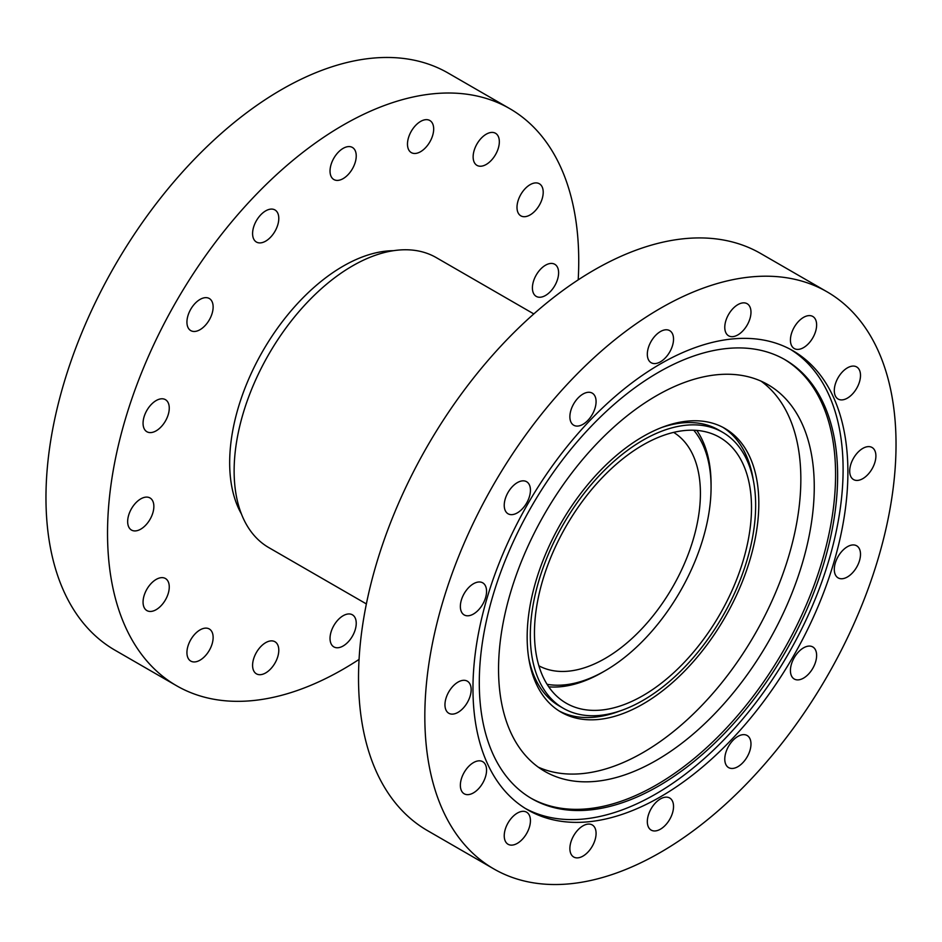 <?xml version="1.0" encoding="UTF-8"?>
<svg xmlns="http://www.w3.org/2000/svg" width="942" height="942" viewBox="0 0 942 942"><rect width="100%" height="100%" fill="white"/><g stroke="black" fill="none" stroke-linecap="round" stroke-linejoin="round"><path stroke-width="1.41" d="M578.2 279.856A333.197 192.368 120 0 0 509.728 108.624A333.197 192.368 120 0 0 343.135 125.121A333.197 192.368 120 0 0 125.463 418.743A333.197 192.368 120 0 0 176.543 685.729A333.197 192.368 120 0 0 343.135 669.232A333.197 192.368 120 0 0 359.067 659.412M509.728 108.624L448.168 73.076A333.197 192.368 120 0 0 281.564 89.584A333.197 192.368 120 0 0 63.903 383.194A333.197 192.368 120 0 0 114.971 650.192L176.543 685.729M241.399 513.92A160.458 92.646 -60 0 1 343.135 266.162A160.458 92.646 -60 0 1 393.367 250.702M265.691 642.656A18.534 10.703 -60 0 1 274.958 641.737A18.534 10.703 -60 0 1 277.796 656.586A18.534 10.703 -60 0 1 265.691 672.918A18.534 10.703 -60 0 1 256.424 673.836A18.534 10.703 -60 0 1 253.586 658.988A18.534 10.703 -60 0 1 265.691 642.656M343.135 615.727A18.534 10.703 -60 0 1 352.402 614.808A18.534 10.703 -60 0 1 355.24 629.656A18.534 10.703 -60 0 1 343.135 645.988A18.534 10.703 -60 0 1 333.868 646.907A18.534 10.703 -60 0 1 331.031 632.058A18.534 10.703 -60 0 1 343.135 615.727M545.512 265.208A18.534 10.703 -60 0 1 554.779 264.29A18.534 10.703 -60 0 1 557.617 279.138A18.534 10.703 -60 0 1 545.512 295.47A18.534 10.703 -60 0 1 536.245 296.389A18.534 10.703 -60 0 1 533.408 281.54A18.534 10.703 -60 0 1 545.512 265.208M530.099 184.679A18.534 10.703 -60 0 1 539.366 183.761A18.534 10.703 -60 0 1 542.215 198.609A18.534 10.703 -60 0 1 530.099 214.929A18.534 10.703 -60 0 1 520.844 215.848A18.534 10.703 -60 0 1 517.994 200.999A18.534 10.703 -60 0 1 530.099 184.679M486.237 134.188A18.534 10.703 -60 0 1 495.504 133.269A18.534 10.703 -60 0 1 498.342 148.118A18.534 10.703 -60 0 1 486.237 164.45A18.534 10.703 -60 0 1 476.97 165.368A18.534 10.703 -60 0 1 474.132 150.52A18.534 10.703 -60 0 1 486.237 134.188M420.579 121.436A18.534 10.703 -60 0 1 429.846 120.517A18.534 10.703 -60 0 1 432.684 135.365A18.534 10.703 -60 0 1 420.579 151.697A18.534 10.703 -60 0 1 411.313 152.616A18.534 10.703 -60 0 1 408.475 137.768A18.534 10.703 -60 0 1 420.579 121.436M343.135 148.365A18.534 10.703 -60 0 1 352.402 147.447A18.534 10.703 -60 0 1 355.24 162.295A18.534 10.703 -60 0 1 343.135 178.627A18.534 10.703 -60 0 1 333.868 179.545A18.534 10.703 -60 0 1 331.031 164.697A18.534 10.703 -60 0 1 343.135 148.365M265.691 210.867A18.534 10.703 -60 0 1 274.958 209.948A18.534 10.703 -60 0 1 277.796 224.797A18.534 10.703 -60 0 1 265.691 241.128A18.534 10.703 -60 0 1 256.424 242.047A18.534 10.703 -60 0 1 253.586 227.199A18.534 10.703 -60 0 1 265.691 210.867M200.034 299.426A18.534 10.703 -60 0 1 209.301 298.508A18.534 10.703 -60 0 1 212.138 313.356A18.534 10.703 -60 0 1 200.034 329.688A18.534 10.703 -60 0 1 190.767 330.607A18.534 10.703 -60 0 1 187.929 315.758A18.534 10.703 -60 0 1 200.034 299.426M156.16 400.562A18.534 10.703 -60 0 1 165.427 399.655A18.534 10.703 -60 0 1 168.265 414.504A18.534 10.703 -60 0 1 156.16 430.824A18.534 10.703 -60 0 1 146.905 431.742A18.534 10.703 -60 0 1 144.055 416.894A18.534 10.703 -60 0 1 156.16 400.562M140.758 498.883A18.534 10.703 -60 0 1 150.025 497.965A18.534 10.703 -60 0 1 152.863 512.813A18.534 10.703 -60 0 1 140.758 529.145A18.534 10.703 -60 0 1 131.491 530.063A18.534 10.703 -60 0 1 128.654 515.215A18.534 10.703 -60 0 1 140.758 498.883M156.16 579.424A18.534 10.703 -60 0 1 165.427 578.506A18.534 10.703 -60 0 1 168.265 593.354A18.534 10.703 -60 0 1 156.16 609.674A18.534 10.703 -60 0 1 146.905 610.593A18.534 10.703 -60 0 1 144.055 595.744A18.534 10.703 -60 0 1 156.16 579.424M200.034 629.904A18.534 10.703 -60 0 1 209.301 628.985A18.534 10.703 -60 0 1 212.138 643.833A18.534 10.703 -60 0 1 200.034 660.165A18.534 10.703 -60 0 1 190.767 661.084A18.534 10.703 -60 0 1 187.929 646.236A18.534 10.703 -60 0 1 200.034 629.904M366.379 603.928L268.811 547.608A167.429 96.673 -60 0 1 243.142 413.432A167.429 96.673 -60 0 1 352.532 265.891A167.429 96.673 -60 0 1 436.24 257.602L533.808 313.922M673.648 432.378A134.788 77.821 -60 0 1 692.841 540.755A134.788 77.821 -60 0 1 605.105 658.47A134.788 77.821 -60 0 1 538.883 665.806M547.067 684.304A149.849 86.523 120 0 0 605.105 670.775A149.849 86.523 120 0 0 711.069 487.25A149.849 86.523 120 0 0 693.759 430.223M711.069 487.25L711.069 484.282A153.487 88.619 120 0 0 696.786 430.4M642.986 444.977A153.487 88.619 -60 0 1 719.723 437.382A153.487 88.619 -60 0 1 743.25 560.36A153.487 88.619 -60 0 1 642.986 695.608A153.487 88.619 -60 0 1 566.248 703.215A153.487 88.619 -60 0 1 542.722 580.225A153.487 88.619 -60 0 1 642.986 444.977M605.105 670.775L602.539 672.258A153.487 88.619 120 0 1 548.739 686.836M493.832 868.924L427.538 830.644A333.197 192.368 -60 0 1 376.459 563.646A333.197 192.368 -60 0 1 594.131 270.036A333.197 192.368 -60 0 1 760.724 253.528L827.029 291.808A333.197 192.368 -60 0 1 878.097 558.806A333.197 192.368 -60 0 1 660.436 852.416A333.197 192.368 -60 0 1 493.832 868.924A333.197 192.368 -60 0 1 442.764 601.926A333.197 192.368 -60 0 1 660.436 308.317A333.197 192.368 -60 0 1 827.029 291.808M660.436 798.922A18.534 10.703 -60 0 1 669.691 798.004A18.534 10.703 -60 0 1 672.541 812.852A18.534 10.703 -60 0 1 660.436 829.184A18.534 10.703 -60 0 1 651.169 830.102A18.534 10.703 -60 0 1 648.32 815.254A18.534 10.703 -60 0 1 660.436 798.922M582.98 825.84A18.534 10.703 -60 0 1 592.247 824.933A18.534 10.703 -60 0 1 595.085 839.781A18.534 10.703 -60 0 1 582.98 856.101A18.534 10.703 -60 0 1 573.725 857.02A18.534 10.703 -60 0 1 570.876 842.172A18.534 10.703 -60 0 1 582.98 825.84M517.335 813.099A18.534 10.703 -60 0 1 526.59 812.181A18.534 10.703 -60 0 1 529.439 827.029A18.534 10.703 -60 0 1 517.335 843.349A18.534 10.703 -60 0 1 508.068 844.268A18.534 10.703 -60 0 1 505.23 829.419A18.534 10.703 -60 0 1 517.335 813.099M473.461 762.608A18.534 10.703 -60 0 1 482.728 761.689A18.534 10.703 -60 0 1 485.566 776.538A18.534 10.703 -60 0 1 473.461 792.87A18.534 10.703 -60 0 1 464.194 793.788A18.534 10.703 -60 0 1 461.356 778.94A18.534 10.703 -60 0 1 473.461 762.608M458.059 682.079A18.534 10.703 -60 0 1 467.314 681.16A18.534 10.703 -60 0 1 470.164 696.008A18.534 10.703 -60 0 1 458.059 712.34A18.534 10.703 -60 0 1 448.792 713.259A18.534 10.703 -60 0 1 445.955 698.411A18.534 10.703 -60 0 1 458.059 682.079M473.461 583.757A18.534 10.703 -60 0 1 482.728 582.839A18.534 10.703 -60 0 1 485.566 597.687A18.534 10.703 -60 0 1 473.461 614.019A18.534 10.703 -60 0 1 464.194 614.938A18.534 10.703 -60 0 1 461.356 600.089A18.534 10.703 -60 0 1 473.461 583.757M517.335 482.622A18.534 10.703 -60 0 1 526.59 481.703A18.534 10.703 -60 0 1 529.439 496.552A18.534 10.703 -60 0 1 517.335 512.872A18.534 10.703 -60 0 1 508.068 513.79A18.534 10.703 -60 0 1 505.23 498.942A18.534 10.703 -60 0 1 517.335 482.622M582.98 394.05A18.534 10.703 -60 0 1 592.247 393.132A18.534 10.703 -60 0 1 595.085 407.98A18.534 10.703 -60 0 1 582.98 424.312A18.534 10.703 -60 0 1 573.725 425.231A18.534 10.703 -60 0 1 570.876 410.382A18.534 10.703 -60 0 1 582.98 394.05M660.436 331.549A18.534 10.703 -60 0 1 669.691 330.642A18.534 10.703 -60 0 1 672.541 345.478A18.534 10.703 -60 0 1 660.436 361.81A18.534 10.703 -60 0 1 651.169 362.729A18.534 10.703 -60 0 1 648.32 347.881A18.534 10.703 -60 0 1 660.436 331.549M737.88 304.631A18.534 10.703 -60 0 1 747.136 303.713A18.534 10.703 -60 0 1 749.985 318.561A18.534 10.703 -60 0 1 737.88 334.893A18.534 10.703 -60 0 1 728.613 335.811A18.534 10.703 -60 0 1 725.776 320.963A18.534 10.703 -60 0 1 737.88 304.631M803.526 317.383A18.534 10.703 -60 0 1 812.793 316.465A18.534 10.703 -60 0 1 815.631 331.313A18.534 10.703 -60 0 1 803.526 347.633A18.534 10.703 -60 0 1 794.271 348.552A18.534 10.703 -60 0 1 791.421 333.703A18.534 10.703 -60 0 1 803.526 317.383M847.4 367.863A18.534 10.703 -60 0 1 856.667 366.944A18.534 10.703 -60 0 1 859.504 381.793A18.534 10.703 -60 0 1 847.4 398.125A18.534 10.703 -60 0 1 838.133 399.043A18.534 10.703 -60 0 1 835.295 384.195A18.534 10.703 -60 0 1 847.4 367.863M862.801 448.392A18.534 10.703 -60 0 1 872.068 447.485A18.534 10.703 -60 0 1 874.906 462.322A18.534 10.703 -60 0 1 862.801 478.654A18.534 10.703 -60 0 1 853.546 479.572A18.534 10.703 -60 0 1 850.697 464.724A18.534 10.703 -60 0 1 862.801 448.392M847.4 546.713A18.534 10.703 -60 0 1 856.667 545.795A18.534 10.703 -60 0 1 859.504 560.643A18.534 10.703 -60 0 1 847.4 576.975A18.534 10.703 -60 0 1 838.133 577.893A18.534 10.703 -60 0 1 835.295 563.045A18.534 10.703 -60 0 1 847.4 546.713M803.526 647.861A18.534 10.703 -60 0 1 812.793 646.942A18.534 10.703 -60 0 1 815.631 661.79A18.534 10.703 -60 0 1 803.526 678.122A18.534 10.703 -60 0 1 794.271 679.029A18.534 10.703 -60 0 1 791.421 664.181A18.534 10.703 -60 0 1 803.526 647.861M737.88 736.42A18.534 10.703 -60 0 1 747.136 735.502A18.534 10.703 -60 0 1 749.985 750.35A18.534 10.703 -60 0 1 737.88 766.682A18.534 10.703 -60 0 1 728.613 767.6A18.534 10.703 -60 0 1 725.776 752.752A18.534 10.703 -60 0 1 737.88 736.42M528.709 658.128A159.339 91.998 120 0 0 559.371 706.017L563.316 708.29A159.339 91.998 120 0 0 642.986 700.401A159.339 91.998 120 0 0 747.077 559.984A159.339 91.998 120 0 0 722.655 432.307A159.339 91.998 120 0 0 642.986 440.197A159.339 91.998 120 0 0 538.895 580.602A159.339 91.998 120 0 0 563.316 708.29M525.506 808.53A265.102 153.063 120 0 0 655.644 794.059A265.102 153.063 120 0 0 843.102 469.375A265.102 153.063 120 0 0 790.562 349.435M660.436 363.906A265.102 153.063 -60 0 1 792.987 350.777A265.102 153.063 -60 0 1 833.623 563.21A265.102 153.063 -60 0 1 660.436 796.826A265.102 153.063 -60 0 1 527.873 809.955A265.102 153.063 -60 0 1 487.238 597.522A265.102 153.063 -60 0 1 660.436 363.906M658.458 372.337A253.386 146.293 -60 0 1 785.145 359.785A253.386 146.293 -60 0 1 837.626 475.781A253.386 146.293 -60 0 1 658.458 786.111A253.386 146.293 -60 0 1 531.771 798.663A253.386 146.293 -60 0 1 479.29 682.667A253.386 146.293 -60 0 1 658.458 372.337M642.986 436.546A163.802 94.577 -60 0 1 724.893 428.433A163.802 94.577 -60 0 1 749.997 559.701A163.802 94.577 -60 0 1 642.986 704.039A163.802 94.577 -60 0 1 561.079 712.152A163.802 94.577 -60 0 1 535.974 580.896A163.802 94.577 -60 0 1 642.986 436.546M753.317 480.185A163.802 94.577 120 0 0 722.891 427.338M530.746 798.062A253.386 146.293 120 0 0 656.409 784.933A253.386 146.293 120 0 0 821.659 562.586A253.386 146.293 120 0 0 784.121 359.208M656.409 395.758A223.242 128.889 -60 0 1 768.024 384.701A223.242 128.889 -60 0 1 802.243 563.599A223.242 128.889 -60 0 1 656.409 760.324A223.242 128.889 -60 0 1 544.782 771.38A223.242 128.889 -60 0 1 510.564 592.494A223.242 128.889 -60 0 1 656.409 395.758M538.271 767.153A223.242 128.889 120 0 0 642.986 752.576A223.242 128.889 120 0 0 786.947 561.962A223.242 128.889 120 0 0 761.112 381.18M722.655 432.307L718.711 430.023A159.339 91.998 120 0 0 661.908 427.421M559.136 710.974A163.802 94.577 120 0 0 620.119 710.892"/></g></svg>
